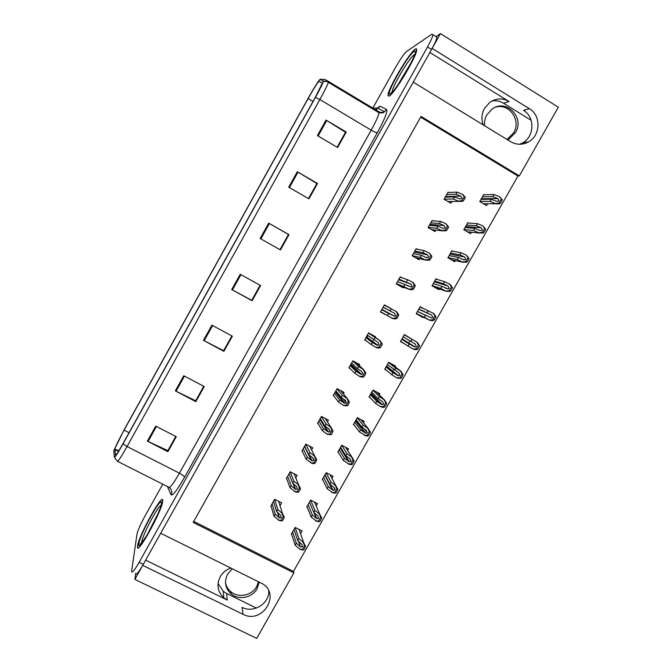 <?xml version="1.0" encoding="UTF-8"?>
<svg xmlns="http://www.w3.org/2000/svg" width="672" height="672" viewBox="0 0 672 672"><rect width="100%" height="100%" fill="white"/><g stroke="black" fill="none" stroke-linecap="round" stroke-linejoin="round"><path stroke-width="1.01" d="M492.055 100.926C496.163 100.321 499.993 101.094 503.555 103.236L531.132 120.288M483.193 124.891C481.194 119.196 481.622 113.677 484.478 108.318L490.048 102.144C496.331 98.129 502.673 97.919 509.065 101.514L429.862 52.475M231 568.075C226.271 569.654 222.667 572.552 220.206 576.761C216.342 584.816 217.568 591.847 223.868 597.862L227.287 600.062L226.59 593.468L223.23 591.293L218.039 583.422M135.677 573.325L134.87 579.398L142.716 565.379L243.054 614.309C262.206 624.658 281.257 594.266 262.24 583.632L160.7 533.249L413.246 82.144L510.745 141.725C516.583 145.018 522.497 145.076 528.486 141.893C540.658 135.542 541.279 115.45 529.427 108.738L432.146 48.401L440.429 33.6L435.935 36.574M243.054 614.309L242.08 607.379C253.411 613.469 269.354 603.674 268.766 591.024M440.429 33.6L558.331 107.201L519.322 175.904L421.025 116.416L193.166 522.43L293.908 572.872L256.696 638.4L134.87 579.398M377.639 107.957L375.984 110.922M256.385 608.076L226.59 593.468M193.738 521.422L293.471 571.376L517.944 176.014L519.322 175.904M293.471 571.376L293.908 572.872M517.944 176.014L420.622 117.13M395.144 366.769L395.522 366.097L388.676 362.317L384.712 369.331L386.266 370.188M393.322 369.978L393.616 369.474M422.999 308.246L420.21 306.667L416.22 313.715L423.041 317.57L423.284 317.142M437.38 279.493L436.044 278.72L432.037 285.793L438.85 289.691L439.286 288.91M452.861 251.244L451.92 250.698L447.905 257.788L454.7 261.727L455.339 260.602M468.594 223.037L467.846 222.592L463.814 229.706L470.602 233.688L471.442 232.218M411.062 338.688L404.426 334.53L400.445 341.561L404.737 343.955M409.206 341.964L409.828 340.88M379.26 394.775L379.84 393.767L372.985 390.029L369.02 397.018L370.045 397.572M363.426 422.705L364.19 421.352L357.328 417.656L353.38 424.628L354.178 425.057M347.642 450.551L348.592 448.862L341.712 445.208L337.781 452.164L338.461 452.525M331.892 478.313L333.043 476.297L326.147 472.685L322.224 479.615L322.82 479.934M316.193 505.999L317.528 503.647L310.624 500.086L306.709 506.999L307.255 507.276M300.544 533.61L302.056 530.93L295.142 527.411L291.245 534.299L291.749 534.559M484.453 194.796L483.815 194.41L479.774 201.541L486.545 205.573L487.536 203.834M375.22 337.294L375.522 336.756L368.609 332.909L364.619 339.973L366.61 341.074M373.372 340.553L373.792 339.822M401.873 277.729L400.285 276.822L396.27 283.928L403.166 287.843L403.536 287.188M417.186 249.236L416.186 248.657L412.163 255.78L419.042 259.745L419.647 258.686M432.902 220.861L432.138 220.416L428.106 227.556L434.969 231.571L435.8 230.11M391.23 308.742L384.426 304.903L380.428 311.993L387.475 315.605M359.234 365.568L359.772 364.636L352.842 360.83L348.86 367.878L349.978 368.483M343.308 393.758L344.056 392.431L337.117 388.676L333.152 395.707L333.976 396.144M327.415 421.873L328.39 420.16L321.434 416.447L317.478 423.452L318.158 423.814M311.573 449.904L312.766 447.804L305.802 444.133L301.854 451.122L302.45 451.433M295.781 477.851L297.184 475.373L290.212 471.744L286.28 478.708L286.81 478.985M280.031 505.722L281.644 502.858L274.663 499.279L270.74 506.218L271.236 506.478M448.77 192.469L448.132 192.091L444.083 199.256L450.946 203.305L451.962 201.499M385.006 305.542L384.292 305.138M367.702 336.403L368.096 335.698M145.648 560.146L227.287 600.062M529.427 108.738L523.48 110.359C535.139 116.953 534.542 136.702 522.581 142.943L519.733 144.253M137.584 545.958L137.525 546.554C136.307 557.39 162.733 509.628 162.716 501.001L162.725 500.875C163.682 490.644 138.642 535.576 137.584 545.958M389.004 96.197C393.758 94.76 416.783 56.456 416.716 49.963C416.816 48.728 416.346 48.451 415.321 49.132C409.483 52.483 387.92 88.855 387.929 95.197L389.004 96.197M114.803 448.913L114.803 448.896C116.046 445.418 119.137 439.169 124.093 430.139L308.129 98.557C314.068 88.024 317.73 82.236 319.108 81.211L322.073 83.143L322.006 83.849L315.151 97.6L123.186 443.268C118.541 451.534 115.987 455.482 115.508 455.129L114.803 448.913L118.759 450.904M113.778 450.761L114.408 457.17C114.929 457.59 117.802 453.146 123.043 443.839L315.462 97.348C320.225 88.704 322.837 83.37 323.299 81.362L320.216 79.271C318.654 80.447 314.53 86.957 307.86 98.784L124.219 429.66L113.778 450.761M135.694 573.342C136.004 575.576 138.533 572.586 143.279 564.371L431.55 49.459C434.86 43.47 436.657 39.388 436.951 37.204L435.943 36.574M162.775 484.193L145.043 515.945C140.566 524.177 137.869 530.258 136.97 534.181L131.603 571.351C131.872 573.569 134.375 570.57 139.121 562.346L427.518 46.956C430.828 40.967 432.642 36.884 432.953 34.717L431.903 34.154L406.686 51.391C404.065 53.71 400.336 59.086 395.497 67.544L372.616 108.503M297.301 171.738L317.537 183.473L308.952 198.845L288.7 187.186L297.301 171.738L297.998 172.15L289.405 187.589M326.054 120.07L346.223 132.04L337.604 147.496L317.411 135.601L326.054 120.07L326.743 120.498L318.108 136.013M211.924 325.147L232.344 336.176L223.894 351.322L203.456 340.351L211.924 325.147M183.758 375.757L204.238 386.56L195.829 401.629L175.342 390.886L183.758 375.757M155.736 426.107L176.274 436.691L167.908 451.676L147.361 441.16L155.736 426.107M268.691 223.138L288.994 234.637L280.459 249.934L260.14 238.51L268.691 223.138L269.396 223.541L260.845 238.904M240.232 274.277L260.593 285.541L252.101 300.762L231.731 289.565L240.232 274.277M316.865 183.54L308.524 198.601M345.425 132.35L337.168 147.244M231.907 335.941L223.667 350.608M203.792 386.333L195.737 400.68M175.829 436.464L167.95 450.492M269.396 223.541L288.498 234.486L280.022 249.69M260.156 285.298L251.748 300.275M252.101 300.762L251.79 300.3M260.114 285.272L251.731 300.308L231.731 289.565M288.994 234.637L288.498 234.486M167.908 451.676L167.992 450.517M175.787 436.439L167.874 450.626L147.361 441.16M195.829 401.629L195.779 400.697M203.75 386.308L195.686 400.772L175.342 390.886M223.894 351.322L223.709 350.624M231.865 335.916L223.633 350.666L203.456 340.351M346.223 132.04L345.467 132.376M337.126 147.218L345.467 132.266L326.743 120.498M317.537 183.473L316.907 183.565M308.482 198.576L316.89 183.49L297.998 172.15M288.464 234.452L279.98 249.665M446.746 194.544L455.986 194.258L460.841 196.165L461.958 198.24L461.261 198.836L459.337 198.828L454.49 196.904L453.298 199.013L459.01 201.407L463.033 201.23L464.822 198.643L465.217 197.375L462.924 194.485L457.178 192.133L447.896 192.503M444.15 199.147L453.298 199.013M445.301 197.106L454.49 196.904M455.986 194.258L457.178 192.133M458.506 201.104L462.008 200.617L464.184 196.762L465.217 197.375M462.008 200.617L463.033 201.23M464.184 196.762L462.42 194.191M482.429 196.854L492.828 196.644L497.834 198.559L499.027 200.626L498.254 201.247L496.339 201.205L491.333 199.273L490.14 201.382L496.02 203.767L499.43 203.868L501.001 202.625L502.303 199.769L499.43 196.594L494.021 194.536L483.58 194.821M479.833 201.432L490.14 201.382M480.984 199.399L491.333 199.273M492.828 196.644L494.021 194.536M495.524 203.473L499.103 202.994L501.287 199.156L502.303 199.769M499.103 202.994L500.128 203.599M501.287 199.156L499.43 196.594M430.777 222.827L439.438 223.532L444.2 225.59L445.292 227.716L444.536 228.329L442.697 228.245L437.951 226.17L436.758 228.278L442.378 230.824L446.351 230.723L448.132 228.144L448.526 226.884L445.771 223.625L440.63 221.424L431.928 220.786M428.182 227.413L436.758 228.278M429.332 225.38L437.951 226.17M439.438 223.532L440.63 221.424M441.874 230.521L445.318 230.118L447.493 226.279L448.526 226.884M445.318 230.118L446.351 230.723M447.493 226.279L445.771 223.625M414.851 251.026L422.94 252.722L427.61 254.923L428.669 257.099L427.854 257.729L426.115 257.569L421.453 255.352L420.26 257.46L425.788 260.148L429.719 260.131L431.491 257.561L431.886 256.301L429.173 252.983L424.133 250.622L415.993 248.993M412.264 255.604L420.26 257.46M413.414 253.571L421.453 255.352M422.94 252.722L424.133 250.622M425.284 259.854L428.677 259.535L430.844 255.704L431.886 256.301M428.677 259.535L429.719 260.131M430.844 255.704L429.173 252.983M398.966 279.149L411.071 284.172L412.096 286.406L411.205 287.036L405.006 284.458L403.822 286.549L409.256 289.388L412.154 289.733L414.002 288.473L415.288 285.634L413.129 282.542L407.677 279.728L400.117 277.124M396.396 283.71L403.822 286.549M397.538 281.686L405.006 284.458M406.493 281.828L407.677 279.728M408.744 289.103L412.087 288.859L414.246 285.046L415.288 285.634M412.087 288.859L413.129 289.456M414.246 285.046L412.625 282.248M466.486 225.002L476.305 225.775L481.228 227.833L482.387 229.95L481.555 230.58L479.732 230.471L474.818 228.396L473.626 230.496L479.422 233.033L483.47 232.949L485.243 230.378L485.638 229.127L482.807 225.876L477.498 223.675L467.628 222.97M463.898 229.564L473.626 230.496M465.049 227.539L474.818 228.396M476.305 225.775L477.498 223.675M478.918 232.739L482.446 232.344L484.621 228.522L485.638 229.127M482.446 232.344L483.47 232.949M484.621 228.522L482.807 225.876M450.584 253.067L459.841 254.814L464.671 257.015L465.797 259.182L464.898 259.82L463.176 259.644L458.354 257.435L457.17 259.526L462.865 262.214L466.864 262.198L468.628 259.644L469.031 258.392L466.242 255.083L461.026 252.722L451.727 251.042M448.006 257.62L457.17 259.526M449.148 255.595L458.354 257.435M459.841 254.814L461.026 252.722M462.361 261.92L465.839 261.601L468.006 257.796L469.031 258.392M465.839 261.601L466.864 262.198M468.006 257.796L466.242 255.083M434.725 281.047L443.419 283.769L448.157 286.112L449.249 288.33L448.283 288.977L441.941 286.381L440.756 288.464L446.351 291.304L450.307 291.371L452.071 288.817L452.466 287.566L450.223 284.483L444.604 281.686L435.868 279.031M432.155 285.592L440.756 288.464M433.297 283.567L441.941 286.381M443.419 283.769L444.604 281.686M445.847 291.018L449.282 290.783L451.433 286.978L452.466 287.566M449.282 290.783L450.307 291.371M451.433 286.978L449.719 284.197M418.916 308.952L431.701 315.126L432.76 317.394L431.71 318.041L425.569 315.244L424.393 317.327L429.895 320.309L432.482 320.737L434.666 319.477L435.943 316.663L433.751 313.513L420.059 306.944M416.354 313.48L424.393 317.327M417.488 311.472L425.569 315.244M427.048 312.64L428.224 310.556M429.391 320.023L432.768 319.872L434.918 316.084L435.943 316.663M432.768 319.872L433.793 320.452M434.918 316.084L433.247 313.228M258.518 581.717L256.712 586.538C251.941 595.543 238.451 598.298 230.899 591.772C228.001 589.361 226.204 586.312 225.506 582.632M232.344 568.747L227.615 574.106C223.978 581.717 225.162 588.328 231.16 593.947C238.753 600.508 252.319 597.736 257.116 588.68L259.19 582.044M495.835 107.083C509.418 103.076 521.388 120.498 513.66 132.829L507.032 139.457M507.536 139.759L509.258 138.869L515.533 132.426C524.95 117.558 506.226 98.465 492.282 108.914L486.864 114.828C484.982 118.23 484.226 121.867 484.588 125.74M526.68 142.8L527.05 142.153M146.79 535.592L157.962 513.727M137.71 545.723C138.751 535.458 163.548 490.98 162.59 501.11L162.582 501.236C162.59 509.779 136.458 557.038 137.659 546.311L137.71 545.723M397.74 85.126L411.012 62.857M389.147 95.953L388.072 94.962C388.063 88.687 409.416 52.685 415.178 49.384C416.203 48.712 416.657 48.98 416.564 50.198C416.632 56.633 393.851 94.517 389.147 95.953M383.132 307.188L394.582 313.337L395.581 315.613L394.598 316.252L388.609 313.463L387.433 315.554L392.767 318.545L395.438 318.965L397.463 317.705L398.748 314.882L396.631 311.716L384.275 305.164M380.57 311.741L387.433 315.554M381.704 309.716L388.609 313.463M390.088 310.85L391.272 308.759M392.255 318.259L395.548 318.1L397.706 314.294L398.748 314.882M395.548 318.1L396.589 318.688M397.706 314.294L396.119 311.43M367.349 335.152L378.143 342.409L379.1 344.744L378.034 345.374L376.656 345.03L372.263 342.392L371.087 344.476L376.328 347.617L378.748 348.088L380.1 347.836L381.864 345.282L382.25 344.039L380.184 340.805L368.483 333.136M364.787 339.688L371.087 344.476M365.921 337.672L372.263 342.392M373.733 339.788L374.917 337.697M375.816 347.332L379.058 347.256L381.209 343.459L382.25 344.039M379.058 347.256L380.1 347.836M381.209 343.459L379.672 340.519M351.599 363.031L357.428 368.634L361.746 371.406L362.678 373.783L361.502 374.405L360.268 374.018L355.958 371.238L354.782 373.313L359.932 376.606L362.09 377.11L363.661 376.9L365.417 374.346L365.803 373.111L363.779 369.81L358.604 366.559L352.733 361.024M349.045 367.55L354.782 373.313M350.179 365.543L355.958 371.238M357.428 368.634L358.604 366.559M359.419 376.32L362.611 376.328L364.753 372.54L365.803 373.111M362.611 376.328L363.661 376.9M364.753 372.54L363.266 369.524M403.15 336.781L415.288 344.056L416.312 346.374L415.17 347.004L409.248 344.022L408.072 346.097L413.482 349.23L415.834 349.709L417.337 349.448L419.093 346.912L419.479 345.668L417.329 342.451L404.284 334.774M400.588 341.292L408.072 346.097M401.73 339.293L409.248 344.022M410.718 341.426L411.894 339.352M412.978 348.944L416.304 348.877L418.454 345.097L419.479 345.668M416.304 348.877L417.337 349.448M418.454 345.097L416.825 342.166M387.425 364.535L398.924 372.893L399.916 375.262L398.672 375.875L392.977 372.716L391.801 374.791L397.118 378.067L400.924 378.361L401.789 377.395L403.066 374.598L400.957 371.305L395.615 368.063L388.559 362.527M384.88 369.029L391.801 374.791M386.014 367.03L392.977 372.716M394.439 370.138L395.615 368.063M396.614 377.79L399.89 377.798L402.032 374.027L403.066 374.598M399.89 377.798L400.924 378.361M402.032 374.027L400.445 371.028M371.75 392.204L378.21 398.756L382.603 401.654L383.569 404.074L382.208 404.653L381.133 404.242L376.748 401.335L375.581 403.393L380.293 406.543L382.628 407.324L384.56 407.19L386.308 404.662L386.694 403.435L384.628 400.075L379.386 396.69L372.876 390.205M369.205 396.69L375.581 403.393M370.339 394.699L376.748 401.335M378.21 398.756L379.386 396.69M380.293 406.543L383.527 406.627L385.661 402.872L386.694 403.435M383.527 406.627L384.56 407.19M385.661 402.872L384.124 399.806M335.899 390.835L341.174 397.404L345.4 400.31L346.298 402.738L344.996 403.326L343.93 402.914L339.704 399.991L338.537 402.066L343.594 405.502L347.264 405.871L348.138 404.897L349.406 402.1L347.424 398.731L342.342 395.329L337.033 388.828M333.354 395.346L338.537 402.066M334.488 393.338L339.704 399.991M341.174 397.404L342.342 395.329M343.081 405.224L346.223 405.308L348.356 401.528L349.406 402.1M346.223 405.308L347.264 405.871M348.356 401.528L346.912 398.454M320.242 418.555L324.962 426.082L329.104 429.131L329.977 431.609L328.532 432.146L323.501 428.669L322.333 430.735L327.298 434.314L330.926 434.759L331.792 433.793L333.052 430.996L331.12 427.56L326.13 424.015L321.376 416.556M317.705 423.058L322.333 430.735M318.83 421.058L323.501 428.669M324.962 426.082L326.13 424.015M326.785 434.045L329.876 434.204L332.002 430.441L333.052 430.996M329.876 434.204L330.926 434.759M332.002 430.441L330.599 427.291M304.634 446.208L308.801 454.684L312.858 457.867L313.69 460.396L312.094 460.849L307.348 457.262L306.18 459.32L312.262 463.487L314.63 463.562L315.496 462.596L316.756 459.816L314.857 456.313L309.968 452.626L305.76 444.209M302.098 450.685L306.18 459.32M303.223 448.694L307.348 457.262M308.801 454.684L309.968 452.626M310.531 462.773L313.58 463.016L315.706 459.262L316.756 459.816M313.58 463.016L314.63 463.562M315.706 459.262L314.345 456.036M289.061 473.777L292.681 483.202L296.654 486.52L297.461 489.098L295.705 489.434L291.236 485.772L290.069 487.822L295.722 492.038L298.385 492.29L300.124 489.762L300.502 488.544L298.645 484.974L293.849 481.144L290.186 471.786M286.541 478.246L290.069 487.822M287.658 476.255L291.236 485.772M292.681 483.202L293.849 481.144M294.336 491.425L297.326 491.744L299.443 487.998L300.502 488.544M297.326 491.744L298.385 492.29M299.443 487.998L298.133 484.705M273.538 501.262L276.62 511.627L280.501 515.088L281.274 517.709L279.35 517.894L275.167 514.189L274.008 516.239L279.216 520.481L282.181 520.926L283.038 519.96L284.29 517.196L282.484 513.559L277.771 509.578L274.663 499.279M271.026 505.722L274.008 516.239M272.143 503.74L275.167 514.189M276.62 511.627L277.771 509.578M278.183 519.985L281.131 520.388L283.24 516.659L284.29 517.196M281.131 520.388L282.181 520.926M283.24 516.659L281.971 513.29M356.118 419.798L362.032 427.291L366.332 430.324L367.265 432.793L365.778 433.322L360.57 429.862L359.402 431.92L366.072 435.977L368.248 435.935L369.986 433.415L370.373 432.188L368.348 428.77L363.199 425.233L357.244 417.808M353.581 424.267L359.402 431.92M354.707 422.285L360.57 429.862M362.032 427.291L363.199 425.233M364.031 435.212L367.206 435.38L369.331 431.634L370.373 432.188M367.206 435.38L368.248 435.935M369.331 431.634L367.844 428.492M340.528 447.308L345.895 455.742L350.112 458.917L351.011 461.437L349.39 461.882L344.442 458.312L343.274 460.362L349.549 464.512L351.977 464.587L352.834 463.63L354.094 460.858L352.12 457.372L347.054 453.692L341.653 445.326M337.999 451.777L343.274 460.362M339.125 449.786L344.442 458.312M345.895 455.742L347.054 453.692M347.81 463.798L350.935 464.041L353.06 460.312L354.094 460.858M350.935 464.041L351.977 464.587M353.06 460.312L351.607 457.103M324.979 474.751L329.801 484.117L333.934 487.418L334.807 489.989L333.035 490.342L328.356 486.671L327.197 488.72L333.068 492.937L335.756 493.164L336.613 492.206L337.865 489.443L335.933 485.89L330.96 482.068L326.105 472.769M322.459 479.203L327.197 488.72M323.576 477.221L328.356 486.671M329.801 484.117L330.96 482.068M331.632 492.307L334.715 492.626L336.832 488.905L337.865 489.443M334.715 492.626L335.756 493.164M336.832 488.905L335.429 485.621M309.481 502.11L313.765 512.408L317.806 515.844L318.646 518.465L316.73 518.675L312.312 514.954L311.161 516.995L316.63 521.254L319.578 521.657L320.435 520.699L321.686 517.944L319.796 514.324L314.916 510.367L310.598 500.136M306.961 506.545L311.161 516.995M308.078 504.58L312.312 514.954M313.765 512.408L314.916 510.367M315.504 520.724L318.536 521.119L320.645 517.415L321.686 517.944M318.536 521.119L319.578 521.657M320.645 517.415L319.284 514.063M294.017 529.393L297.763 540.616L301.728 544.186L302.534 546.848L300.468 546.899L296.327 543.152L295.168 545.185L300.241 549.461L303.458 550.066L304.307 549.108L305.558 546.361L303.71 542.682L298.922 538.574L295.134 527.428M291.514 533.82L295.168 545.185M292.631 531.854L296.327 543.152M297.763 540.616L298.922 538.574M299.426 549.066L302.408 549.536L304.517 545.84L305.558 546.361M302.408 549.536L303.458 550.066M304.517 545.84L303.198 542.422M509.065 101.514L503.555 103.236M124.093 430.139L129.066 432.684M376.706 108.578L380.05 106.142L386.61 109.536C387.811 111.426 384.712 119.146 377.328 132.712L184.514 477.347C177.148 490.174 172.679 496.003 171.125 494.844L167.429 486.545M315.462 97.348L319.847 99.523L127.05 446.519L123.043 443.839M323.249 81.085L328.415 81.413L328.356 82.312C327.424 85.201 324.584 90.938 319.847 99.523L371.204 130.158C375.892 121.657 378.487 115.844 378.983 112.728L378.748 111.67C380.621 112.703 382.511 112.711 384.434 111.695L386.61 109.536M117.608 461.387L168.823 487.25C170.041 488.074 173.578 483.386 179.432 473.172L127.05 446.519C121.212 456.876 117.995 461.79 117.382 461.269L114.408 457.17M320.216 79.271L325.088 79.582L328.045 81.211M139.121 562.346L143.279 564.371M427.518 46.956L431.55 49.459M328.415 81.413L378.748 111.67M184.514 477.347C184.204 476.221 182.515 474.827 179.432 473.172L371.204 130.158C374.287 131.93 376.328 132.787 377.328 132.712M171.125 494.844C172.402 491.828 171.772 489.376 169.218 487.469M372.632 108.15L378 108.175L380.05 106.142M308.129 98.557L313.009 101.464M114.719 449.425L118.482 451.34M240.937 274.663L232.436 289.943M212.629 325.525L204.17 340.729M184.464 376.127L176.056 391.247M156.45 426.468L148.075 441.504M445.62 196.535L460.841 196.165M447.821 201.466L459.01 201.407M481.337 198.786L497.834 198.559M483.454 203.734L496.02 203.767M429.92 224.339L444.2 225.59M431.71 229.664L442.378 230.824M414.263 252.059L427.61 254.923M415.489 257.704L425.788 260.148M398.656 279.712L411.071 284.172M398.773 285.348L409.256 289.388M465.62 226.514L481.228 227.833M467.384 231.798L479.422 233.033M449.954 254.167L464.671 257.015M451.265 259.736L462.865 262.214M434.339 281.736L448.157 286.112M434.893 287.423L446.351 291.304M418.757 309.238L431.701 315.126M416.615 313.942L429.895 320.309M141.658 543.035L141.683 542.212C142.204 535.651 157.66 506.218 161.028 505.31M138.886 543.623C139.801 534.299 162.54 493.609 161.406 503.345C161.305 511.543 136.802 555.349 138.886 543.623M392.28 91.98L392.28 91.888C391.6 87.679 409.458 57.406 414.187 54.835L414.632 54.608M390.373 93.752C383.653 97.919 407.408 55.406 413.944 51.593C421.882 45.595 396.194 91.535 390.373 93.752M383.082 307.28L394.582 313.337M380.562 311.749L392.767 318.545M370.474 333.942L380.184 340.805M366.164 337.243L376.656 345.03M356.051 362.594L363.779 369.81M350.683 364.652L360.268 374.018M404.351 334.656L417.329 342.451M401.822 339.125L413.809 346.66M391.255 363.737L400.957 371.305M386.333 366.467L397.446 375.497M376.27 391.818L384.628 400.075M370.885 393.725L381.133 404.242M340.696 390.617L347.424 398.731M343.216 398.807L346.34 402.671M335.252 391.986L343.93 402.914M325.198 418.454L331.12 427.56M328.583 428.744L330.12 431.164M319.855 419.244L327.634 431.726M309.666 446.166L314.857 456.313M313.404 458.438L313.765 459.161M304.508 446.426L311.396 460.454M294.143 473.785L298.645 484.974M293.034 483.496L295.193 489.098M278.645 501.32L282.484 513.559M277.469 512.392L279.048 517.658M360.889 419.572L368.348 428.77M364.266 428.87L367.315 432.709M355.488 420.907L364.871 432.911M345.425 447.182L352.12 457.372M349.516 458.464L351.154 461.017M340.124 448.022L348.65 461.496M329.96 474.684L335.933 485.89M334.27 487.738L334.933 488.998M324.811 475.054L332.48 489.989M314.504 502.085L319.796 514.324M313.908 512.534L316.352 518.406M299.074 529.41L303.71 542.682M298.427 541.204L300.283 546.739M522.581 142.943L528.486 141.893M223.868 597.862L223.23 591.293M375.245 110.477L378.193 107.654L378 108.175L384.434 111.695C383.888 112.846 382.074 113.19 378.983 112.728L328.356 82.312C328.566 81.766 326.878 81.455 323.299 81.362M432.953 34.717L436.951 37.204M459.438 198.87L461.261 198.836M496.482 201.256L498.254 201.247M442.42 228.119L444.536 228.329M425.174 257.124L427.854 257.729M406.938 285.449L411.205 287.036M479.556 230.395L481.555 230.58M462.504 259.333L464.898 259.82M444.99 287.902L448.283 288.977M417.522 311.413L431.71 318.041M231.16 593.947L230.899 591.772M509.258 138.869L507.419 139.238M159.97 508.662C157.5 515.424 153.384 523.908 147.638 534.114C142.061 542.699 139.625 545.924 140.322 543.791L141.649 542.976M392.28 91.888L390.944 93.038C393.397 94.038 413.549 60.203 413.977 56.423M381.898 309.38L394.598 316.252M366.416 336.798L378.034 345.374M350.96 364.165L361.502 374.405M402.024 338.772L415.17 347.004M386.56 366.072L398.672 375.875M371.12 393.313L382.208 404.653M335.538 391.474L344.996 403.326M320.141 418.74L328.532 432.146M309.221 455.02L312.094 460.849M293.588 483.949L295.705 489.434M277.788 512.669L279.35 517.894M355.715 420.496L365.778 433.322M340.343 447.636L349.39 461.882M329.851 484.151L333.035 490.342M314.303 512.87L316.73 518.675M298.612 541.38L300.468 546.899"/></g></svg>
